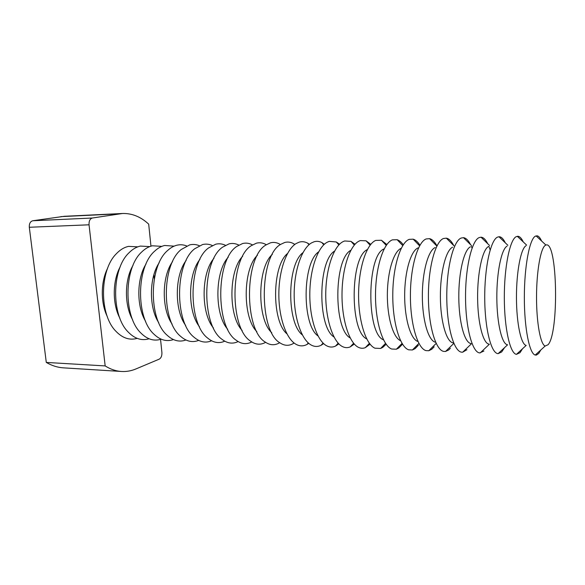 <?xml version="1.0" encoding="UTF-8"?>
<svg xmlns="http://www.w3.org/2000/svg" width="585" height="585" viewBox="0 0 585 585"><rect width="100%" height="100%" fill="white"/><g stroke="black" fill="none" stroke-linecap="round" stroke-linejoin="round"><path stroke-width="0.88" d="M540.803 349.984L538.785 353.398L536.386 355.088L535.231 355.044C529.462 353.808 524.314 328.287 524.343 297.48C524.321 266.68 529.491 239.302 535.282 236.216L537.242 235.835C538.785 236.208 540.226 237.927 541.586 241.005M545.264 245.371L545.907 245.042C557.461 240.011 559.231 332.872 548.05 344.755L545.183 346.013C540.547 344.697 536.496 323.059 536.533 297.231C536.518 271.403 540.606 248.252 545.264 245.371M522.471 348.814L520.036 352.682L516.453 354.349C510.135 353.72 504.387 328.682 504.321 297.984C504.19 267.294 509.806 239.777 516.153 236.691L518.003 236.274C519.868 236.508 521.615 238.387 523.239 241.912M504.541 347.651L501.667 351.973L498.113 353.647C491.261 353.618 484.899 329.07 484.731 298.474C484.482 267.901 490.53 240.245 497.418 237.159L499.107 236.728C501.323 236.793 503.385 238.826 505.294 242.826M483.912 351.037L479.722 352.916C472.431 352.579 465.711 328.156 465.55 297.999C465.316 267.85 471.737 240.684 479.064 237.62L481.016 237.196C483.437 237.349 485.682 239.528 487.744 243.74M488.884 246.336L490.157 249.963M466.932 349.691L462.669 352.207L461.492 352.163C453.814 351.197 446.867 326.796 446.779 297.18C446.611 267.579 453.368 241.1 461.075 238.066L463.488 237.664C466.048 238.015 468.409 240.347 470.574 244.669M471.422 246.504L472.073 248.098M450.362 348.28L448.717 349.932L445.536 351.475L443.584 351.395C435.547 349.823 428.41 325.457 428.403 296.383C428.308 267.316 435.386 241.517 443.445 238.512L446.348 238.153C449.039 238.687 451.51 241.166 453.77 245.598M434.172 346.803L431.745 349.274L428.783 350.729L425.975 350.612C417.617 348.463 410.326 324.134 410.407 295.593C410.399 267.06 417.778 241.919 426.165 238.943L429.587 238.658C432.264 239.331 434.728 241.744 436.98 245.89M418.355 345.274L415.101 348.638L412.396 349.976L408.674 349.823C400.016 347.102 392.601 322.84 392.776 294.818C392.871 266.804 400.528 242.314 409.222 239.367L413.185 239.177C415.606 239.894 417.858 241.919 419.95 245.254M402.531 344.199L398.773 348.002L396.359 349.216L391.665 349.018C382.758 345.75 375.278 321.713 375.511 294.306C375.672 266.899 383.497 242.98 392.447 239.843L397.142 239.711C399.299 240.442 401.332 242.139 403.248 244.815M386.151 344.251L382.751 347.388L380.659 348.441L374.941 348.199C365.866 344.426 358.364 320.858 358.59 294.189C358.744 267.513 366.583 244.062 375.709 240.42L381.435 240.252L386.86 244.523M370.078 344.199L365.296 347.665C363.036 348.558 360.769 348.455 358.495 347.366C349.282 343.117 341.786 320.024 342.006 294.072C342.159 268.12 349.984 245.137 359.256 241.013L360.331 240.589L366.064 240.815L370.795 244.347M354.313 344.068L350.254 346.876C347.622 348.017 344.974 347.892 342.32 346.517C333.004 341.815 325.538 319.198 325.75 293.955C325.896 268.705 333.691 246.197 343.073 241.627L344.645 240.976L351.007 241.386L355.029 244.252M338.839 343.87L335.519 346.086C332.499 347.49 329.457 347.351 326.408 345.662C317.019 340.536 309.604 318.394 309.809 293.838C309.955 269.283 317.684 247.25 327.147 242.256L329.253 241.364L336.265 241.971L339.556 244.23M323.659 343.622L321.092 345.282C317.662 346.985 314.218 346.825 310.759 344.792C301.319 339.263 293.977 317.604 294.175 293.728C294.321 269.853 301.97 248.296 311.491 242.907L314.138 241.744C316.756 240.991 319.315 241.261 321.823 242.563L324.368 244.259M308.748 343.336L306.957 344.47C303.103 346.503 299.242 346.313 295.359 343.907C285.897 338.006 278.657 316.821 278.848 293.619C278.986 270.409 286.533 249.334 296.076 243.572L299.308 242.11C302.16 241.32 304.946 241.678 307.673 243.17L309.458 244.333M294.116 343.022L292.602 343.914C288.478 346.013 284.347 345.713 280.208 343.007C258.585 331.651 259.133 255.294 280.91 244.252L284.741 242.475C287.842 241.649 290.862 242.088 293.809 243.791L294.818 244.435M279.74 342.686L278.504 343.373C274.094 345.538 269.692 345.113 265.29 342.093C243.865 329.998 244.384 256.742 265.985 244.954L270.445 242.833C273.795 241.963 277.049 242.497 280.215 244.428L280.442 244.567M265.627 342.327L264.654 342.839C259.952 345.07 255.272 344.514 250.614 341.165C229.43 328.382 229.927 258.146 251.294 245.671L256.398 243.184C259.798 242.322 263.111 242.841 266.321 244.727M251.762 341.954L251.038 342.313C246.036 344.609 241.078 343.914 236.164 340.221C215.273 326.81 215.755 259.521 236.837 246.402L242.599 243.528C245.971 242.695 249.254 243.155 252.457 244.896M238.139 341.574L237.664 341.794C232.355 344.155 227.112 343.315 221.934 339.263C201.386 325.275 201.847 260.859 222.6 247.155L229.042 243.865C232.377 243.06 235.645 243.47 238.826 245.086M224.75 341.187L224.516 341.289C218.885 343.709 213.357 342.715 207.931 338.291C187.763 323.776 188.209 262.153 208.574 247.93L215.719 244.201C219.031 243.418 222.271 243.777 225.437 245.283M211.595 340.792L211.587 340.792C205.635 343.278 199.821 342.108 194.14 337.304C174.403 322.32 174.827 263.425 194.768 248.727L202.622 244.53C205.905 243.769 209.123 244.091 212.275 245.488M198.659 340.39C192.443 342.817 186.41 341.45 180.553 336.295C161.284 320.894 161.687 264.661 181.174 249.539L189.752 244.852C193.006 244.113 196.202 244.398 199.339 245.7M185.95 339.987C179.456 342.357 173.204 340.777 167.171 335.263C148.415 319.512 148.802 265.861 167.778 250.373C170.74 247.652 173.847 245.912 177.101 245.166C180.334 244.45 183.5 244.698 186.622 245.919M173.445 339.585C166.674 341.896 160.188 340.112 153.994 334.218C135.779 318.152 136.144 267.038 154.586 251.236C157.767 248.194 161.124 246.278 164.656 245.481L174.118 246.146M161.153 339.183C154.089 341.443 147.376 339.432 141.007 333.15C123.376 316.829 123.72 268.179 141.585 252.113C144.985 248.749 148.597 246.636 152.422 245.78L161.818 246.373M149.065 338.773C141.694 340.989 134.74 338.752 128.21 332.061C111.194 315.542 111.523 269.297 128.773 253.02C132.385 249.305 136.261 246.987 140.393 246.08L149.723 246.607M137.168 338.371C129.482 340.543 122.294 338.064 115.603 330.942C99.231 314.277 99.545 270.387 116.152 253.956C119.976 249.861 124.108 247.338 128.561 246.38L137.826 246.833M160.553 339.373L161.899 352.477C162.045 355.775 161.167 357.991 159.266 359.124L135.969 368.93C131.274 370.912 126.448 371.76 121.483 371.475C115.91 371.131 110.477 369.274 105.168 365.917L89.044 224.801C88.869 221.028 89.98 218.768 92.364 218.015L122.477 213.496C132.049 213.225 140.788 216.772 148.692 224.15L150.959 246.175M121.483 371.475L63.421 367.848C57.564 367.49 51.853 365.676 46.288 362.429L29.308 227.265C29.118 223.653 30.274 221.481 32.775 220.757L64.365 216.289L122.477 213.496M153.892 274.709L154.308 278.694M46.288 362.429L105.168 365.917M107.618 268.274C100.671 281.787 100.518 302.891 107.274 316.507M119.852 318.167C112.276 304.061 112.437 280.793 120.218 266.789M132.619 319.746C124.239 305.253 124.422 279.769 133.007 265.393M145.585 321.26C136.422 306.474 136.619 278.723 145.994 264.069M158.747 322.708C148.824 307.725 149.043 277.648 159.171 262.811M172.107 324.097C161.46 309.012 161.687 276.544 172.56 261.612M185.679 325.45C174.323 310.342 174.571 275.396 186.147 260.457M199.47 326.752C187.434 311.717 187.697 274.211 199.953 259.352M213.474 328.017C200.787 313.143 201.072 272.976 213.971 258.285M227.697 329.253C214.395 314.62 214.702 271.689 228.216 257.254M242.153 330.445C228.267 316.163 228.596 270.35 242.687 256.267M256.844 331.615C242.409 317.765 242.76 268.954 257.393 255.309M271.776 332.748C256.83 319.439 257.195 267.484 272.332 254.387M286.95 333.852C271.528 321.187 271.923 265.948 287.52 253.502M302.372 334.927C286.526 323.022 286.942 264.325 302.964 252.647M306.957 344.47L308.295 342.942M318.057 335.98C301.823 324.953 302.269 262.614 318.664 251.821M334.006 336.997C317.428 326.986 317.904 260.8 334.627 251.038M350.232 337.976C333.355 329.143 333.859 258.877 350.854 250.285M366.729 338.927C349.618 331.424 350.152 256.822 367.365 249.568M383.511 339.841C366.21 333.867 366.78 254.621 384.162 248.896M400.593 340.704C393.237 337.772 387.16 317.428 387.358 294.394C387.489 271.367 393.859 251.104 401.252 248.274M417.968 341.523C410.765 339.468 404.601 319.074 404.666 295.381C404.659 271.689 410.889 250.636 418.107 247.901M435.335 342.203C428.395 340.631 422.348 320.185 422.341 296.054C422.26 271.923 428.249 250.329 435.196 247.557M453.009 342.868C446.362 341.801 440.461 321.311 440.381 296.734C440.234 272.171 445.967 250.014 452.622 247.214M470.998 343.527C464.666 342.978 458.94 322.459 458.801 297.436C458.596 272.42 464.059 249.685 470.406 246.855M489.316 344.177C483.327 344.155 477.806 323.629 477.616 298.145C477.36 272.683 482.53 249.356 488.548 246.497M498.113 353.647L507.597 344.799C502.032 344.514 496.957 323.68 496.833 298.021C496.643 272.376 501.477 248.998 507.063 246.131M516.453 354.349L526.178 345.406C521.067 344.616 516.504 323.373 516.46 297.633C516.365 271.893 520.833 248.632 525.966 245.751M60.884 216.625L119.172 213.832M29.308 227.265L89.044 224.801M32.775 220.757L92.364 218.015M536.664 236.413L537.242 235.835M545.907 245.042L536.079 235.865M526.602 245.1L517.301 236.289M507.868 245.29L498.954 236.735M489.521 245.473L481.016 237.196M471.554 245.634L463.488 237.664M453.945 245.78L446.348 238.153M436.702 245.905L429.587 238.658M419.613 245.832L413.185 239.177M402.743 245.598L397.142 239.711M386.239 245.393L381.435 240.252M370.108 245.21L366.064 240.815M354.32 245.049L351.007 241.386M338.883 244.918L336.265 241.971M323.783 244.808L321.823 242.563M308.997 244.72L307.673 243.17M294.533 244.662L293.809 243.791M293.831 342.795L293.092 343.651M323.074 343.066L321.092 345.282M338.181 343.176L335.519 346.086M353.618 343.263L350.254 346.876M369.406 343.329L365.296 347.665M385.537 343.38L380.659 348.441M402.041 343.41L396.359 349.216M418.918 343.417L412.396 349.976M436.183 343.402L428.783 350.729M453.646 343.57L445.536 351.475M471.334 343.885L462.669 352.207M489.374 344.236L480.19 352.93M545.183 346.013L535.231 355.044M535.823 354.51L536.386 355.088"/></g></svg>
